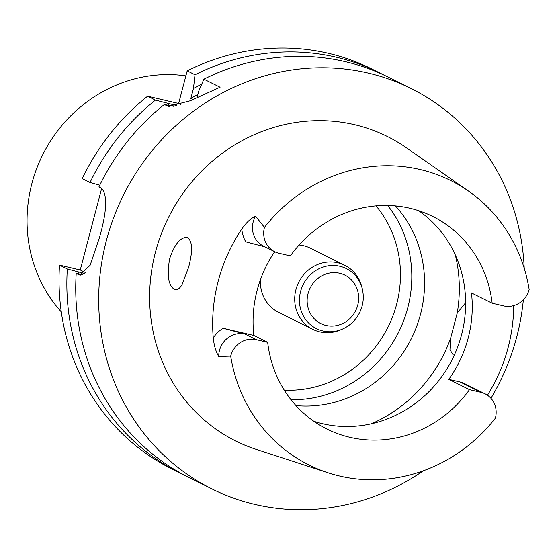 <?xml version="1.0" encoding="UTF-8"?>
<svg xmlns="http://www.w3.org/2000/svg" width="557" height="557" viewBox="0 0 557 557"><rect width="100%" height="100%" fill="white"/><g stroke="black" fill="none" stroke-linecap="round" stroke-linejoin="round"><path stroke-width="0.84" d="M99.752 185.196L90.025 182.508A223.594 210.107 116.5 0 1 155.431 100.107L176.854 105.607M169.453 103.867A213.387 200.52 116.5 0 0 167.713 105.169M155.431 100.107L147.605 96.215A223.594 210.107 116.5 0 0 82.206 178.616L90.025 182.508M196.962 97.858L198.724 91.132L203.904 79.185L220.078 87.24L190.334 100.761L168.423 106.387L164.315 104.528A223.594 210.107 -63.5 0 0 98.909 186.929L101.374 188.155C107.626 194.525 107.028 210.88 99.585 237.219A223.594 210.107 -63.5 0 0 99.571 237.268A223.594 210.107 -63.5 0 0 99.557 237.31L90.13 265.278L79.762 275.061L78.676 274.671L80.8 275.172M193.105 99.571L190.842 98.443A205.742 193.335 116.5 0 1 197.853 94.474M201.725 84.191A213.387 200.52 116.5 0 0 193.453 88.507L190.842 98.443M383.78 75A223.594 210.107 116.5 0 0 379.366 72.73A223.594 210.107 116.5 0 0 195.02 74.763L193.453 88.507M379.366 72.73L371.54 68.838A223.594 210.107 116.5 0 0 187.194 70.871L195.02 74.763M84.511 273.522L67.327 269.024L59.508 265.125L80.25 269.992L85.479 272.596M80.25 269.992L101.673 188.322M78.704 272.164A213.387 200.52 116.5 0 0 78.621 273.863M67.327 269.024A223.594 210.107 116.5 0 0 180.05 473.046A223.594 210.107 116.5 0 0 184.52 475.205M59.508 265.125A223.594 210.107 116.5 0 0 172.231 469.154L180.05 473.046M147.605 96.215L178.637 103.484L187.194 70.871M173.666 106.296L164.315 104.528M180.642 104.486L178.637 103.484M203.904 79.185A223.594 210.107 -63.5 0 1 388.243 77.151L411.205 88.584A223.594 210.107 -63.5 0 1 524.214 268.272M423.383 470.776A223.594 210.107 -63.5 0 1 211.897 488.907L188.934 477.474A223.594 210.107 -63.5 0 1 76.212 273.445L82.916 274.608M76.212 273.445L78.676 274.671M211.897 488.907A223.594 210.107 -63.5 0 1 106.352 240.645A223.594 210.107 -63.5 0 1 411.205 88.584M523.357 299.777A223.594 210.107 -63.5 0 1 490.94 398.311M230.689 356.125L218.734 356.508C215.851 351.69 214.034 345.472 213.268 337.876A161.161 151.441 -63.5 0 1 218.184 281.222A161.161 151.441 -63.5 0 1 241.835 228.969C246.278 222.577 250.845 218.323 255.545 216.2A21.841 20.518 -63.5 0 0 263.51 246.138L274.747 251.729A21.841 20.518 116.5 0 1 264.464 227.395A158.898 149.318 -63.5 0 1 468.465 191.058L406.332 147.744A170.087 159.824 116.5 0 0 155.459 252.154A170.087 159.824 116.5 0 0 256.164 449.36L328.177 472.83A158.898 149.318 -63.5 0 1 230.689 356.125A21.841 20.518 -63.5 0 1 256.283 339.666L267.68 342.339L253.846 335.453A118.725 111.56 116.5 0 1 274.664 251.694M356.557 317.671A33.538 31.512 -63.5 0 1 342.026 329.271L340.16 330.057A35.801 33.643 -63.5 0 1 312.832 329.375A35.801 33.643 -63.5 0 1 295.934 289.626A35.801 33.643 -63.5 0 1 344.741 265.278L310.451 248.206A35.801 33.643 116.5 0 0 303.551 245.721A35.801 33.643 116.5 0 0 299.123 245.003M275.332 252.015A35.801 33.643 116.5 0 0 273.424 253.56M260.495 279.53A35.801 33.643 116.5 0 0 278.535 312.303L312.832 329.375M465.638 302.73L457.234 313.034L450.62 338.252L449.959 349.803L453.189 354.934L454.345 355.018M182 284.724L188.551 267.492C193.021 250.692 192.541 240.666 187.11 237.414C180.391 237.157 174.571 244.258 169.641 258.727C166.71 275.931 168.513 286.263 175.051 289.737C177.37 290.197 179.688 288.526 182 284.724M418.683 210.706A118.725 111.56 -63.5 0 1 452.486 358.91A118.725 111.56 -63.5 0 1 313.849 421.266M468.465 191.058A158.898 149.318 -63.5 0 1 529.15 289.445A21.841 20.518 -63.5 0 1 503.556 305.897L492.158 303.231A118.725 111.56 116.5 0 0 432.838 216.506A118.725 111.56 116.5 0 0 290.357 255.921L278.953 253.247A21.841 20.518 116.5 0 1 274.747 251.729M492.158 303.231L471.473 292.926A118.725 111.56 116.5 0 1 448.796 379.345L460.2 382.018A21.841 20.518 -63.5 0 1 464.406 383.536L485.091 393.834A21.841 20.518 116.5 0 0 480.886 392.323L469.488 389.649L448.796 379.345M469.488 389.649A118.725 111.56 -63.5 0 1 327.008 429.064A118.725 111.56 -63.5 0 1 267.68 342.339M485.091 393.834A21.841 20.518 116.5 0 1 495.375 418.175A158.898 149.318 -63.5 0 1 328.177 472.83M218.734 356.508A21.841 20.518 -63.5 0 1 245.045 334.075L223.113 328.247L253.846 335.453M265.069 246.911L245.783 241.829A30.343 28.511 116.5 0 1 241.835 228.969M513.721 305.612A162.282 152.493 -63.5 0 1 487.459 395.233M264.464 227.395L255.545 216.2M395.456 205.909A118.725 111.56 -63.5 0 1 411.421 338.468A118.725 111.56 -63.5 0 1 296.018 405.621M290.998 399.696A118.725 111.56 116.5 0 0 398.645 332.104A118.725 111.56 116.5 0 0 387.7 205.47M344.741 265.278A35.801 33.643 -63.5 0 1 361.758 286.674L362.259 288.637C364.668 299.053 362.781 308.724 356.591 317.657C352.755 322.9 347.902 326.771 342.026 329.271A33.538 31.512 -63.5 0 1 309.615 323.958A33.538 31.512 -63.5 0 1 300.599 291.402A33.538 31.512 -63.5 0 1 331.582 265.501A33.538 31.512 -63.5 0 1 362.259 288.637M185.885 75.863A140.963 132.462 116.5 0 0 44.295 151.699A140.963 132.462 116.5 0 0 61.284 311.892M167.204 105.969L169.76 106.568M284.279 390.144A111.316 104.605 116.5 0 0 388.132 326.875A111.316 104.605 116.5 0 0 376.024 205.867M223.113 328.247A30.343 28.511 116.5 0 0 213.268 337.876M245.045 334.075L256.283 339.666M460.2 382.018L480.886 392.323M455.341 255.029A141.179 132.663 -63.5 0 1 457.234 313.034M450.62 338.252A141.179 132.663 -63.5 0 1 371.31 423.807M353.208 314.747A27.049 25.42 116.5 0 0 336.456 272.742A27.049 25.42 116.5 0 0 309.031 310.632A27.049 25.42 116.5 0 0 353.208 314.747"/></g></svg>
